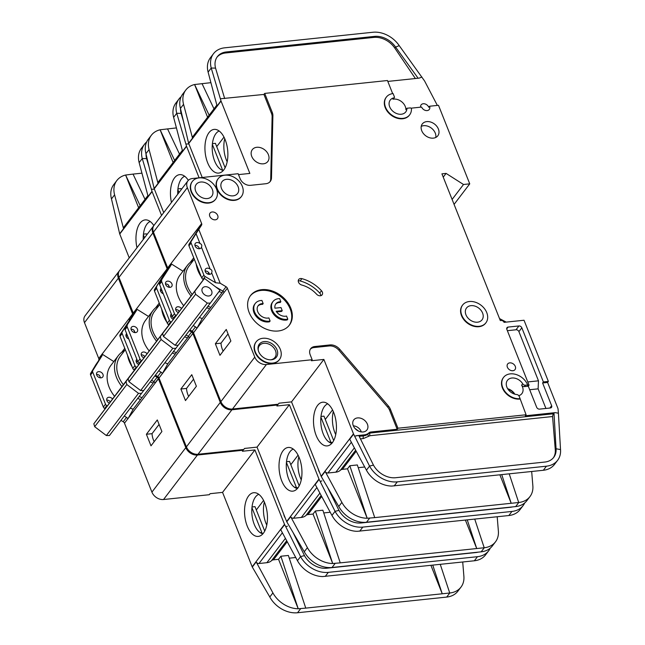 <?xml version="1.0" encoding="UTF-8"?>
<svg xmlns="http://www.w3.org/2000/svg" width="645" height="645" viewBox="0 0 645 645"><rect width="100%" height="100%" fill="white"/><g stroke="black" fill="none" stroke-linecap="round" stroke-linejoin="round"><path stroke-width="0.97" d="M144.682 356.806L144.141 355.806A3.66 2.757 37.3 0 0 141.223 354.823M147.004 353.71A3.66 2.757 37.3 0 0 143.295 352.017A3.66 2.757 37.3 0 0 141.618 352.904A3.66 2.757 37.3 0 0 143.859 357.894M135.111 332.61L133.942 330.184A3.66 2.757 37.3 0 0 131.024 329.2M135.563 332.594A3.66 2.757 37.3 0 0 137.24 331.707A3.66 2.757 37.3 0 0 136.869 328.16A3.66 2.757 37.3 0 0 133.096 326.394A3.66 2.757 37.3 0 0 131.419 327.273A3.66 2.757 37.3 0 0 131.79 330.829A3.66 2.757 37.3 0 0 135.563 332.594M162.113 290.855A3.66 2.757 37.3 0 0 160.444 290.589M172.312 316.485A3.66 2.757 37.3 0 0 170.643 316.219M240.448 408.18A14.642 11.013 -142.7 0 1 237.989 408.712A14.642 11.013 -142.7 0 1 235.32 408.72M184.696 176.27A20.011 10.296 -96 0 0 181.414 178.891A20.011 10.296 -96 0 0 177.73 194.226M171.457 202.457A21.97 11.312 84 0 1 181.463 174.739A21.97 11.312 84 0 1 188.348 180.358M293.265 449.089A20.011 10.296 -96 0 0 289.984 451.71A20.011 10.296 -96 0 0 288.742 479.138A20.011 10.296 -96 0 0 294.273 487.128A20.011 10.296 -96 0 0 297.409 488.515M281.712 480.815A21.97 11.312 84 0 1 279.978 457.644A21.97 11.312 84 0 1 290.032 447.557A21.97 11.312 84 0 1 299.256 457.797A21.97 11.312 84 0 1 294.563 490.684A21.97 11.312 84 0 1 281.712 480.815M298.022 487.87L294.273 487.128M301.247 479.848A20.011 10.296 84 0 1 300.393 477.913A20.011 10.296 84 0 1 298.82 456.757M330.224 512.251L323.742 512.928M315.357 510.985L313.019 514.057L307.923 514.589A4.878 3.668 37.3 0 0 305.988 515.428A11.715 8.812 37.3 0 1 301.36 517.435L293.451 518.266A2.443 1.838 -142.7 0 1 290.677 516.685L307.399 547.645A24.397 18.358 37.3 0 0 332.699 563.52L315.357 510.985L322.847 510.203L340.246 562.875L476.719 548.54L465.4 520.088M524.716 502.923A24.397 18.358 -142.7 0 1 523.135 505.559L520.023 509.647A24.397 18.358 -142.7 0 1 508.841 515.532L357.241 531.319A24.397 18.358 -142.7 0 1 331.949 515.428L315.228 484.476L319.122 479.364L335.061 511.34L331.949 515.428M467.254 519.894L476.719 548.54L484.21 547.75L474.744 519.112M340.246 562.875L332.707 563.512L313.019 514.057M484.21 547.75L484.29 547.742A24.397 18.358 37.3 0 0 495.473 541.865L492.353 545.952A24.397 18.358 -142.7 0 1 481.17 551.83L332.038 567.495A24.397 18.358 -142.7 0 1 304.279 551.733L286.783 521.805L290.677 516.685M523.135 505.559A24.397 18.358 -142.7 0 1 511.953 511.437L362.821 527.102A24.397 18.358 -142.7 0 1 335.061 511.34L338.972 510.356L327.805 487.838M290.798 464.698L298.063 455.168M299.207 485.83L289.484 461.401L286.501 461.715M296.547 487.854L286.428 462.425M257.041 447.13L286.654 521.531L318.993 479.09L289.387 404.689L257.041 447.13L244.56 448.436L243.786 449.46L198.015 454.265A9.764 7.345 -142.7 0 1 186.405 446.872L159.017 378.051L189.549 337.786A2.443 1.838 37.3 0 0 188.276 336.335L186.018 334.997M319.686 472.64A8.296 6.24 -142.7 0 1 318.308 469.173M198.015 454.265L231.91 409.785L277.681 404.971L276.907 405.995L289.387 404.689M321.895 480.936L320.202 481.363M495.473 541.865A24.397 18.358 37.3 0 0 498.375 531.133L497.198 516.75M338.972 510.356A19.519 14.69 -142.7 0 0 361.176 522.974L510.308 507.301A19.519 14.69 -142.7 0 0 512.533 506.906M277.681 404.971L277.414 404.294M133.346 313.26L118.962 277.398L152.857 232.918A9.764 7.345 -142.7 0 1 153.421 226.129A9.764 7.345 -142.7 0 1 153.728 225.758M152.857 232.918L167.136 268.796A2.443 1.838 -142.7 0 1 167.071 270.384L163.757 274.738A2.443 1.838 37.3 0 0 163.83 273.141L133.192 313.156M178.149 345.293L175.843 348.356L172.787 348.356L161.113 339.52L160.274 336.585L169.998 323.685L167.055 327.507L169.014 324.903L168.538 324.612A2.443 1.838 -142.7 0 1 167.265 323.169L154.494 291.08A2.443 1.838 -142.7 0 1 154.558 289.492L167.071 270.384M168.329 284.856L169.312 287.331M178.528 310.479L179.028 311.737M188.276 336.335L191.589 331.99L189.332 330.651M191.589 331.99A2.443 1.838 -142.7 0 1 192.863 333.441L220.3 402.391L186.405 446.872M231.91 409.785A9.764 7.345 -142.7 0 1 220.3 402.391M118.962 277.398A9.764 7.345 -142.7 0 1 119.519 270.61L153.421 226.129M188.582 336.545L167.684 363.974L162.451 373.479L159.017 378.051M158.928 377.841A2.443 1.838 37.3 0 0 157.686 376.478L161 372.125A2.443 1.838 -142.7 0 1 162.242 373.495M155.437 375.14L157.686 376.478M136.482 310.527L133.176 314.873L125.146 328.095L136.482 310.527A2.443 1.838 37.3 0 0 136.579 309.019L148.495 316.445M133.176 314.873A2.443 1.838 37.3 0 0 133.273 313.365L136.579 309.019M181.301 189.541L180.923 188.59L177.931 188.904M179.02 192.533L177.859 189.614M163.717 212.608L154.236 188.783A2.443 1.838 37.3 0 1 154.147 188.517L145.955 153.671A24.397 18.358 -142.7 0 1 148.229 139.344L151.349 135.256A24.397 18.358 37.3 0 0 149.076 149.584L158.041 183.406A2.443 1.838 -142.7 0 1 158.275 181.971L182.366 150.35M186.486 146.076L182.591 151.188L173.626 117.366L176.738 113.278L186.486 146.076A2.443 1.838 -142.7 0 0 186.574 146.342L199.103 177.818M176.424 127.92L160.105 129.774L174.658 160.46M179.512 154.107L167.531 128.855M173.11 162.492L160.105 129.774M160.097 129.79A24.397 18.358 37.3 0 0 151.349 135.256M173.626 117.366A24.397 18.358 -142.7 0 1 175.9 103.039L179.012 98.951A24.397 18.358 -142.7 0 1 181.14 96.726M183.422 121.212L181.076 113.367L176.738 113.278A24.397 18.358 -142.7 0 1 179.012 98.951M181.076 113.367A19.519 14.69 -142.7 0 1 180.535 108.812M188.888 143.948L185.945 144.012M154.558 289.492L163.757 274.738M161.573 278.874L161.774 279.398M156.703 286.678A2.443 1.838 37.3 0 0 156.638 288.275L169.401 320.355A2.443 1.838 37.3 0 0 170.683 321.807L171.191 322.105M185.478 400.585L196.386 386.266L191.783 374.689L180.874 389.008L185.478 400.585M162.451 373.479L159.138 377.825M161 372.125L158.743 370.786M141.747 360.7L141.263 360.41A2.443 1.838 -142.7 0 1 139.989 358.959L127.218 326.878A2.443 1.838 -142.7 0 1 127.283 325.29M139.618 363.514L139.118 363.224A2.443 1.838 -142.7 0 1 137.845 361.772L125.074 329.692A2.443 1.838 -142.7 0 1 125.146 328.095M159.259 303.045L155.671 307.746M172.787 348.356L140.642 390.539L128.968 381.711L128.121 378.768L168.966 324.87M128.968 381.711L161.113 339.52M175.843 348.356L143.69 390.539L140.642 390.539M128.121 378.768L160.274 336.585M173.247 319.275L174.037 318.227L173.231 319.275M159.807 304.432L154.623 311.229A29.283 22.027 37.3 0 0 157.646 339.689M173.416 351.541A29.283 22.027 37.3 0 0 176.367 352.573M175.214 354.097A30.984 23.317 -142.7 0 1 172.296 353.008M156.542 341.157A30.984 23.317 -142.7 0 1 152.978 310.576A30.984 23.317 -142.7 0 1 158.96 305.536M173.312 319.307A3.66 2.757 -142.7 0 1 171.038 314.3A3.66 2.757 -142.7 0 1 171.32 313.994M163.266 293.741A3.66 2.757 -142.7 0 1 160.839 288.67A3.66 2.757 -142.7 0 1 161.121 288.363M161.685 309.149A31.234 23.502 37.3 0 0 166.902 322.266M184.647 336.803A31.234 23.502 37.3 0 0 187.558 337.891M152.978 310.576L145.568 320.291A30.984 23.317 37.3 0 0 149.148 350.888M164.894 362.724A30.984 23.317 37.3 0 0 167.805 363.812M193.565 379.171L186.518 388.419A23.422 17.625 37.3 0 0 188.646 396.425M180.874 389.008L186.518 388.419M179.165 311.551L178.625 310.559A3.66 2.757 37.3 0 0 175.706 309.576M181.487 308.455A3.66 2.757 37.3 0 0 177.778 306.77A3.66 2.757 37.3 0 0 176.101 307.649A3.66 2.757 37.3 0 0 178.343 312.648M169.595 287.356L168.426 284.929A3.66 2.757 37.3 0 0 165.507 283.945M170.046 287.339A3.66 2.757 37.3 0 0 171.723 286.461A3.66 2.757 37.3 0 0 171.352 282.905A3.66 2.757 37.3 0 0 167.579 281.139A3.66 2.757 37.3 0 0 165.902 282.018A3.66 2.757 37.3 0 0 166.273 285.574A3.66 2.757 37.3 0 0 170.046 287.339M199.99 243.512C201.683 244.165 202.175 245.406 201.466 247.237A3.66 2.757 -142.7 0 1 201.143 247.857A3.66 2.757 -142.7 0 1 199.466 248.736A3.66 2.757 -142.7 0 1 195.693 246.971A3.66 2.757 -142.7 0 1 195.322 243.415A3.66 2.757 -142.7 0 1 196.999 242.536A3.66 2.757 -142.7 0 1 199.99 243.512L196.056 233.627L191.186 241.432A2.443 1.838 37.3 0 0 191.122 243.02L203.893 275.101A2.443 1.838 37.3 0 0 205.166 276.552L215.599 282.752L211.665 272.859A3.66 2.757 -142.7 0 1 211.342 273.48A3.66 2.757 -142.7 0 1 209.665 274.367A3.66 2.757 -142.7 0 1 205.892 272.593A3.66 2.757 -142.7 0 1 205.521 269.046A3.66 2.757 -142.7 0 1 207.198 268.167A3.66 2.757 -142.7 0 1 210.189 269.142C211.883 269.787 212.374 271.029 211.665 272.859M199.394 248.744A3.66 2.757 37.3 0 0 194.927 245.342M209.593 274.367A3.66 2.757 37.3 0 0 205.126 270.964M233.095 195.854A9.764 7.345 37.3 0 0 237.57 193.5A9.764 7.345 37.3 0 0 236.57 184.027A9.764 7.345 37.3 0 0 226.516 179.318A9.764 7.345 37.3 0 0 222.041 181.672A9.764 7.345 37.3 0 0 223.041 191.146A9.764 7.345 37.3 0 0 233.095 195.854M207.295 198.563A9.764 7.345 37.3 0 0 211.77 196.209A9.764 7.345 37.3 0 0 210.778 186.736A9.764 7.345 37.3 0 0 200.716 182.027A9.764 7.345 37.3 0 0 196.249 184.381A9.764 7.345 37.3 0 0 197.241 193.855A9.764 7.345 37.3 0 0 207.295 198.563M270.11 321.025A12.199 9.183 -142.7 0 1 269.086 321.186A12.199 9.183 -142.7 0 1 256.517 315.3A12.199 9.183 -142.7 0 1 255.275 303.456L254.686 304.222A12.199 9.183 -142.7 0 0 255.936 316.066A12.199 9.183 -142.7 0 0 268.505 321.952A12.199 9.183 -142.7 0 0 269.521 321.791L270.11 321.025L268.868 317.904A8.538 6.426 -142.7 0 1 267.852 318.082A8.538 6.426 -142.7 0 1 259.056 313.962A8.538 6.426 -142.7 0 1 258.185 305.674A8.538 6.426 -142.7 0 1 262.096 303.618A8.538 6.426 -142.7 0 1 263.168 303.585L262.579 304.351A8.538 6.426 37.3 0 0 261.515 304.384A8.538 6.426 37.3 0 0 257.911 306.077M255.275 303.456A12.199 9.183 -142.7 0 1 260.862 300.514A12.199 9.183 -142.7 0 1 261.926 300.457L263.168 303.585M272.956 301.602L272.367 302.368A12.199 9.183 -142.7 0 0 273.617 314.204A12.199 9.183 -142.7 0 0 286.186 320.097A12.199 9.183 -142.7 0 0 287.202 319.936L287.791 319.17A12.199 9.183 -142.7 0 1 286.775 319.331A12.199 9.183 -142.7 0 1 274.198 313.438A12.199 9.183 -142.7 0 1 272.956 301.602A12.199 9.183 -142.7 0 1 278.543 298.659A12.199 9.183 -142.7 0 1 279.608 298.603L280.849 301.723L280.269 302.489A8.538 6.426 37.3 0 0 275.592 304.214M287.791 319.17L286.549 316.042A8.538 6.426 -142.7 0 1 285.533 316.227A8.538 6.426 -142.7 0 1 276.165 311.293L282.236 310.656L281.002 307.552L274.931 308.189A8.538 6.426 -142.7 0 1 275.867 303.819A8.538 6.426 -142.7 0 1 280.849 301.723M271.448 359.773A10.739 8.079 37.3 0 0 276.987 349.719A10.739 8.079 37.3 0 0 264.216 341.584A10.739 8.079 37.3 0 0 258.185 350.025A10.739 8.079 37.3 0 0 271.021 359.805A10.739 8.079 37.3 0 0 271.448 359.773M270.521 359.821A9.764 7.345 37.3 0 0 274.923 357.475A9.764 7.345 37.3 0 0 273.923 348.01A9.764 7.345 37.3 0 0 263.869 343.293A9.764 7.345 37.3 0 0 259.395 345.647A9.764 7.345 37.3 0 0 258.298 350.509M477.566 322.186A9.764 7.345 37.3 0 0 482.033 319.839A9.764 7.345 37.3 0 0 481.041 310.366A9.764 7.345 37.3 0 0 470.987 305.657A9.764 7.345 37.3 0 0 466.512 308.004A9.764 7.345 37.3 0 0 467.504 317.477A9.764 7.345 37.3 0 0 477.566 322.186M208.803 295.999A5.491 4.128 37.3 0 0 211.318 294.676A5.491 4.128 37.3 0 0 210.762 289.347A5.491 4.128 37.3 0 0 205.102 286.703A5.491 4.128 37.3 0 0 202.586 288.025A5.491 4.128 37.3 0 0 203.151 293.354A5.491 4.128 37.3 0 0 208.803 295.999M291.532 401.875L321.137 476.276L353.476 433.835L323.871 359.434L291.532 401.875L279.043 403.19L278.269 404.205L232.498 409.019L266.401 364.53L312.164 359.725L310.189 354.766A8.78 6.611 -142.7 0 1 310.697 348.655A8.78 6.611 -142.7 0 1 314.72 346.534L329.99 344.93A9.764 7.345 -142.7 0 1 339.681 349.203L388.467 406.092A9.764 7.345 -142.7 0 1 390.378 409.22L397.949 428.224L526.094 414.767L519.233 396.401A2.443 1.838 -142.7 0 0 516.766 394.547A9.764 7.345 -142.7 0 1 507.881 389.056A9.764 7.345 -142.7 0 1 507.438 380.356A9.764 7.345 -142.7 0 1 511.912 378.01A9.764 7.345 -142.7 0 1 522.7 383.767L521.628 385.17A9.764 7.345 -142.7 0 1 521.894 393.595A9.764 7.345 -142.7 0 1 518.798 395.675M394.361 97.589L393.289 98.999A0.976 0.734 -142.7 0 1 392.918 99.225A9.764 7.345 -142.7 0 1 393.66 99.104A9.764 7.345 -142.7 0 1 405.899 109.666L406.971 108.255L410.212 107.917A0.976 0.734 -142.7 0 1 411.437 108.941A14.642 11.013 -142.7 0 1 409.664 114.842A14.642 11.013 -142.7 0 1 391.346 114.729A14.642 11.013 -142.7 0 1 386.379 97.097A14.642 11.013 -142.7 0 1 393.087 93.565L394.418 96.911A0.976 0.734 -142.7 0 1 393.99 97.814A9.764 7.345 37.3 0 0 390.257 100.056A9.764 7.345 37.3 0 0 391.257 109.529A9.764 7.345 37.3 0 0 401.311 114.238A9.764 7.345 37.3 0 0 405.786 111.883A9.764 7.345 37.3 0 0 406.971 108.255M256.783 147.286A9.764 7.345 -142.7 0 1 266.845 152.002A9.764 7.345 -142.7 0 1 267.836 161.476A9.764 7.345 -142.7 0 1 263.362 163.822A9.764 7.345 -142.7 0 1 253.308 159.113A9.764 7.345 -142.7 0 1 252.316 149.64A9.764 7.345 -142.7 0 1 256.783 147.286M485.766 322.984A14.642 11.013 -142.7 0 1 485.629 323.177A14.642 11.013 -142.7 0 1 478.913 326.709A14.642 11.013 -142.7 0 1 463.828 319.638A14.642 11.013 -142.7 0 1 462.336 305.432A14.642 11.013 -142.7 0 1 462.489 305.238M479.211 326.322A14.642 11.013 -142.7 0 1 464.126 319.259A14.642 11.013 -142.7 0 1 462.626 305.045A14.642 11.013 -142.7 0 1 469.334 301.521A14.642 11.013 -142.7 0 1 484.419 308.584A14.642 11.013 -142.7 0 1 485.919 322.79A14.642 11.013 -142.7 0 1 479.211 326.322M212.189 211.971A4.636 3.491 -142.7 0 1 216.962 214.205A4.636 3.491 -142.7 0 1 217.438 218.703A4.636 3.491 -142.7 0 1 215.309 219.824A4.636 3.491 -142.7 0 1 210.536 217.583A4.636 3.491 -142.7 0 1 210.06 213.084A4.636 3.491 -142.7 0 1 212.189 211.971M279.325 359.741A14.642 11.013 -142.7 0 1 279.18 359.934A14.642 11.013 -142.7 0 1 272.472 363.466A14.642 11.013 -142.7 0 1 257.387 356.395A14.642 11.013 -142.7 0 1 255.896 342.189A14.642 11.013 -142.7 0 1 256.041 341.995M272.771 363.079A14.642 11.013 -142.7 0 1 257.686 356.016A14.642 11.013 -142.7 0 1 256.186 341.802A14.642 11.013 -142.7 0 1 262.894 338.278A14.642 11.013 -142.7 0 1 277.979 345.341A14.642 11.013 -142.7 0 1 279.478 359.547A14.642 11.013 -142.7 0 1 272.771 363.079M261.741 289.661A24.397 18.358 -142.7 0 1 286.888 301.433A24.397 18.358 -142.7 0 1 289.379 325.112A24.397 18.358 -142.7 0 1 278.197 330.998A24.397 18.358 -142.7 0 1 253.05 319.219A24.397 18.358 -142.7 0 1 250.558 295.539A24.397 18.358 -142.7 0 1 261.741 289.661M289.073 325.491A24.397 18.358 37.3 0 0 286.106 301.957A24.397 18.358 37.3 0 0 261.161 290.427A24.397 18.358 37.3 0 0 250.276 295.926M426.772 121.607A9.764 7.345 -142.7 0 1 436.826 126.315A9.764 7.345 -142.7 0 1 437.826 135.789A9.764 7.345 -142.7 0 1 433.351 138.135A9.764 7.345 -142.7 0 1 423.297 133.426A9.764 7.345 -142.7 0 1 422.298 123.953A9.764 7.345 -142.7 0 1 426.772 121.607M435.77 137.458A9.764 7.345 37.3 0 0 432.561 129.121A9.764 7.345 37.3 0 0 423.652 125.694A9.764 7.345 37.3 0 0 421.233 126.372M215.503 199.361A14.642 11.013 -142.7 0 1 215.357 199.555A14.642 11.013 -142.7 0 1 208.649 203.078A14.642 11.013 -142.7 0 1 193.565 196.016A14.642 11.013 -142.7 0 1 192.073 181.809A14.642 11.013 -142.7 0 1 192.218 181.616M208.94 202.699A14.642 11.013 -142.7 0 1 193.855 195.637A14.642 11.013 -142.7 0 1 192.363 181.422A14.642 11.013 -142.7 0 1 199.071 177.899A14.642 11.013 -142.7 0 1 214.156 184.962A14.642 11.013 -142.7 0 1 215.656 199.168A14.642 11.013 -142.7 0 1 208.94 202.699M509.776 362.869A4.636 3.491 -142.7 0 1 514.557 365.102A4.636 3.491 -142.7 0 1 515.024 369.601A4.636 3.491 -142.7 0 1 512.904 370.722A4.636 3.491 -142.7 0 1 508.123 368.48A4.636 3.491 -142.7 0 1 507.655 363.982A4.636 3.491 -142.7 0 1 509.776 362.869M301.739 285.017A3.902 2.935 -142.7 0 1 298.724 279.47A3.902 2.935 -142.7 0 1 300.514 278.527A3.902 2.935 -142.7 0 1 301.916 278.656A32.21 24.236 -142.7 0 1 321.484 290.75A3.902 2.935 -142.7 0 1 322.129 294.829A3.902 2.935 -142.7 0 1 316.566 294.176A24.397 18.358 37.3 0 0 301.739 285.017M320.847 295.676A3.902 2.935 37.3 0 0 319.726 293.056A32.21 24.236 37.3 0 0 300.167 280.954A3.902 2.935 37.3 0 0 298.764 280.833A3.902 2.935 37.3 0 0 298.248 280.93M241.303 196.652A14.642 11.013 -142.7 0 1 241.157 196.846A14.642 11.013 -142.7 0 1 234.449 200.369A14.642 11.013 -142.7 0 1 219.364 193.306A14.642 11.013 -142.7 0 1 217.865 179.1A14.642 11.013 -142.7 0 1 218.018 178.907M234.74 199.99A14.642 11.013 -142.7 0 1 219.655 192.919A14.642 11.013 -142.7 0 1 218.163 178.713A14.642 11.013 -142.7 0 1 224.871 175.19A14.642 11.013 -142.7 0 1 239.956 182.253A14.642 11.013 -142.7 0 1 241.448 196.459A14.642 11.013 -142.7 0 1 234.74 199.99M420.604 107.175A4.636 3.491 -142.7 0 1 421.121 104.869A4.636 3.491 -142.7 0 1 423.249 103.748A4.636 3.491 -142.7 0 1 428.764 107.263L429.546 106.24A4.636 3.491 -142.7 0 1 429.28 109.465A4.636 3.491 -142.7 0 1 427.151 110.585A4.636 3.491 -142.7 0 1 421.637 107.07L411.018 108.183M520.136 398.675A14.642 11.013 -142.7 0 1 505.051 391.612A14.642 11.013 -142.7 0 1 503.56 377.398A14.642 11.013 -142.7 0 1 510.268 373.874A14.642 11.013 -142.7 0 1 527.683 384.96L525.393 385.202A2.443 1.838 -142.7 0 1 522.7 383.767M526.094 414.767L525.32 415.791L555.272 412.639L558.409 413.211L558.094 409.317A4.878 3.668 -142.7 0 0 557.788 408.067L547.589 382.445L542.598 382.969L551.644 405.705A2.443 1.838 -142.7 0 1 551.507 407.398A2.443 1.838 -142.7 0 1 550.387 407.987L539.567 409.124A2.443 1.838 -142.7 0 1 536.664 407.277L528.279 386.194L529.061 385.17L527.392 385.347L527.683 384.96M219.187 131.024A20.011 10.296 -96 0 0 215.898 133.644A20.011 10.296 -96 0 0 214.656 161.073A20.011 10.296 -96 0 0 223.323 170.449M207.634 162.75A21.97 11.312 84 0 1 205.9 139.578A21.97 11.312 84 0 1 215.946 129.492A21.97 11.312 84 0 1 225.178 139.731A21.97 11.312 84 0 1 220.477 172.618A21.97 11.312 84 0 1 207.634 162.75M224.742 138.691A20.011 10.296 -96 0 0 226.306 159.847A20.011 10.296 -96 0 0 227.169 161.782M357.54 417.912A8.296 6.24 -142.7 0 1 366.086 421.911A8.296 6.24 -142.7 0 1 366.94 429.965A8.296 6.24 -142.7 0 1 363.135 431.965A8.296 6.24 -142.7 0 1 354.589 427.957A8.296 6.24 -142.7 0 1 353.742 419.911A8.296 6.24 -142.7 0 1 357.54 417.912M327.749 403.834A20.011 10.296 -96 0 0 324.467 406.455A20.011 10.296 -96 0 0 323.226 433.883A20.011 10.296 -96 0 0 328.757 441.873A20.011 10.296 -96 0 0 331.893 443.26M316.203 435.569A21.97 11.312 84 0 1 314.462 412.389A21.97 11.312 84 0 1 324.516 402.303A21.97 11.312 84 0 1 333.739 412.55A21.97 11.312 84 0 1 329.047 445.429A21.97 11.312 84 0 1 316.203 435.569M332.506 442.615L328.757 441.873M335.731 434.601A20.011 10.296 84 0 1 334.876 432.658A20.011 10.296 84 0 1 333.304 411.51M364.707 466.996L358.233 467.681M374.729 517.621L367.19 518.257L349.84 465.738L357.33 464.948L374.729 517.621L511.203 503.285L499.883 474.841M558.409 413.211L560.521 449.573A24.397 18.358 -142.7 0 1 557.619 460.304L554.506 464.4A24.397 18.358 -142.7 0 1 543.324 470.278L391.725 486.064A24.397 18.358 -142.7 0 1 366.433 470.181L349.711 439.221L353.605 434.109L369.545 466.085L366.433 470.181M349.84 465.738L347.502 468.802L342.406 469.342A4.878 3.668 37.3 0 0 340.471 470.173L355.661 450.242M501.737 474.647L511.203 503.285L518.693 502.495L509.228 473.857M518.693 502.495L518.774 502.487A24.397 18.358 37.3 0 0 529.956 496.61L526.836 500.705A24.397 18.358 -142.7 0 1 515.661 506.583L366.521 522.248A24.397 18.358 -142.7 0 1 338.762 506.486L321.266 476.55L325.161 471.439A2.443 1.838 -142.7 0 0 327.934 473.011L335.843 472.18A11.715 8.812 37.3 0 0 340.471 470.173M557.619 460.304A24.397 18.358 -142.7 0 1 546.444 466.19L397.304 481.855A24.397 18.358 -142.7 0 1 369.545 466.085L373.455 465.11L358.749 435.448L354.686 436.109M325.282 419.452L332.546 409.914M333.691 440.575L323.967 416.146L320.984 416.46M331.03 442.599L320.912 417.178M356.379 435.689L364.288 434.859A11.715 8.812 37.3 0 0 368.916 432.851A4.878 3.668 -142.7 0 1 370.851 432.013L397.167 429.248L389.604 410.244A9.764 7.345 37.3 0 0 387.685 407.116L338.899 350.219A9.764 7.345 37.3 0 0 329.208 345.954L313.938 347.558A8.78 6.611 37.3 0 0 310.342 349.187M312.164 359.725L311.39 360.749L323.871 359.434M367.19 518.257L367.182 518.266A24.397 18.358 37.3 0 1 341.882 502.391L325.161 471.439M367.182 518.266L347.502 468.802M529.956 496.61A24.397 18.358 37.3 0 0 532.859 485.878L531.682 471.503M373.455 465.11A19.519 14.69 -142.7 0 0 395.659 477.719L544.799 462.054A19.519 14.69 -142.7 0 0 553.741 457.353A19.519 14.69 -142.7 0 0 556.063 448.767L560.521 449.573M397.949 428.224L397.167 429.248M555.272 412.639L553.974 412.792L553.2 413.8L552.563 416.533L369.948 435.714A1.951 1.008 84 0 1 370.069 433.037A4.878 3.668 37.3 0 0 368.142 433.875L368.916 432.851M409.519 115.028A14.642 11.013 -142.7 0 1 409.373 115.229A14.642 11.013 -142.7 0 1 391.055 115.116A14.642 11.013 -142.7 0 1 386.081 97.476A14.642 11.013 -142.7 0 1 386.234 97.29M392.66 93.622L387.452 80.52L264.708 93.412L272.271 112.415A9.764 7.345 -142.7 0 1 272.891 115.681L271.489 177.843A9.764 7.345 -142.7 0 1 270.311 181.374A9.764 7.345 -142.7 0 1 265.837 183.728L250.566 185.325A8.78 6.611 -142.7 0 1 240.117 178.673L238.142 173.715L192.379 178.52A9.764 7.345 -142.7 0 0 187.905 180.874A9.764 7.345 -142.7 0 0 187.34 187.663L201.627 223.549A2.443 1.838 -142.7 0 1 201.554 225.137L198.249 229.483A2.443 1.838 37.3 0 0 198.313 227.895L167.676 267.901L153.446 232.152A9.764 7.345 -142.7 0 1 154.002 225.355L187.905 180.874M196.056 233.627L201.554 225.137M198.813 229.547L220.179 283.236L215.599 282.752M232.498 409.019A9.764 7.345 -142.7 0 1 220.888 401.625L193.5 332.796L224.033 292.532A2.443 1.838 37.3 0 0 222.759 291.08L226.072 286.735L220.179 283.236M226.072 286.735A2.443 1.838 -142.7 0 1 227.346 288.186L254.783 357.137L220.888 401.625M266.401 364.53A9.764 7.345 -142.7 0 1 254.783 357.137M519.846 399.061A14.642 11.013 -142.7 0 1 504.761 391.991A14.642 11.013 -142.7 0 1 503.269 377.785A14.642 11.013 -142.7 0 1 503.414 377.591M529.061 385.17L506.849 329.369A2.443 1.838 -142.7 0 1 506.994 327.668A2.443 1.838 -142.7 0 1 508.107 327.079L518.927 325.951A2.443 1.838 -142.7 0 1 521.829 327.797L543.38 381.945L548.371 381.421L524.022 320.243L504.051 322.339A2.443 1.838 37.3 0 0 501.149 320.492L500.318 320.581L441.922 173.844L446.082 173.4L463.505 184.494L469.745 183.841L454.08 204.392M429.546 106.24L438.487 105.296L469.745 183.841M223.065 291.29L202.167 318.719L196.935 328.224L193.5 332.796M193.411 332.594A2.443 1.838 37.3 0 0 192.17 331.224L195.483 326.878A2.443 1.838 -142.7 0 1 196.725 328.249M189.92 329.885L192.17 331.224M170.973 265.272L167.66 269.618L159.629 282.849L170.973 265.272A2.443 1.838 37.3 0 0 171.062 263.765L182.987 271.198M167.66 269.618A2.443 1.838 37.3 0 0 167.756 268.11L171.062 263.765M547.589 382.445L548.371 381.421M528.279 386.194L524.321 386.613A2.443 1.838 -142.7 0 1 521.628 385.17M553.974 412.792L556.063 448.767L555.281 449.783L552.563 416.533M553.337 457.853A19.519 14.69 37.3 0 0 555.281 449.783M216.72 146.633L223.984 137.103M225.121 167.765L215.406 143.335L212.415 143.65M222.67 170.304L212.342 144.359M202.232 177.488L188.719 143.529A2.443 1.838 37.3 0 1 188.63 143.263L180.439 108.416A24.397 18.358 -142.7 0 1 182.72 94.097L185.833 90.002A24.397 18.358 37.3 0 0 183.559 104.329L192.524 138.151A2.443 1.838 -142.7 0 1 192.758 136.716L216.857 105.095M220.969 100.822L217.075 105.933L208.109 72.119L211.221 68.023L220.969 100.822A2.443 1.838 -142.7 0 0 221.058 101.088L249.849 173.424L238.505 174.618M210.907 82.665L194.588 84.527L209.149 115.213M224.67 98.556L215.559 68.12L211.221 68.023A24.397 18.358 -142.7 0 1 213.503 53.696A24.397 18.358 -142.7 0 1 224.678 47.819L372.915 32.25A24.397 18.358 -142.7 0 1 399.231 45.642L424.458 80.802A4.878 3.668 37.3 0 1 424.765 81.318L437.35 105.417M213.995 108.852L202.014 83.6M207.601 117.245L194.588 84.527A24.397 18.358 37.3 0 0 185.833 90.002M208.109 72.119A24.397 18.358 -142.7 0 1 210.383 57.792L213.503 53.696M415.372 78.521L394.829 48.125A19.519 14.69 37.3 0 0 373.778 37.41L374.56 36.386L226.331 51.955L225.548 52.979A19.519 14.69 37.3 0 0 217.002 57.179M374.56 36.386A19.519 14.69 -142.7 0 1 395.611 47.101L399.231 45.642M215.559 68.12A19.519 14.69 -142.7 0 1 217.381 56.655A19.519 14.69 -142.7 0 1 226.331 51.955M269.892 181.858A9.764 7.345 37.3 0 0 270.715 178.867L272.117 116.697A9.764 7.345 37.3 0 0 271.489 113.439L263.926 94.436L220.429 98.766M373.778 37.41L225.548 52.979M387.806 81.423L419.194 78.126L421.911 77.029M394.829 48.125L395.611 47.101L418.113 78.239M264.708 93.412L263.926 94.436M203.522 279.656L203.022 279.366A2.443 1.838 -142.7 0 1 201.748 277.914L188.977 245.834A2.443 1.838 -142.7 0 1 189.041 244.237L198.249 229.483M201.466 247.237L210.189 269.142M222.759 291.08L215.551 286.799M219.961 355.331L230.87 341.012L226.266 329.442L215.357 343.753L219.961 355.331M527.771 381.945L538.478 380.816L518.911 331.627A2.443 1.838 37.3 0 0 516.008 329.78L507.373 330.692M538.478 380.816L538.115 388.846L529.69 389.733M545.92 408.454L538.115 388.846M542.598 382.969L543.38 381.945M443.236 177.141L446.082 173.4M463.505 184.494L452.113 199.442M196.935 328.224L193.621 332.57M195.483 326.878L193.226 325.54M176.238 315.445L175.746 315.155A2.443 1.838 -142.7 0 1 174.472 313.704L161.702 281.623A2.443 1.838 -142.7 0 1 161.766 280.035M174.102 318.267L173.602 317.969A2.443 1.838 -142.7 0 1 172.328 316.518L159.557 284.437A2.443 1.838 -142.7 0 1 159.629 282.849M193.742 257.798L190.154 262.499M353.339 425.861A7.321 5.507 -142.7 0 1 361.297 431.924M203.498 279.648L201.538 282.252L204.465 278.422L220.034 290.194L210.326 303.11L207.271 303.102L175.126 345.285L163.451 336.456L162.613 333.513L203.449 279.616M207.271 303.102L195.596 294.273L194.758 291.33L204.465 278.422M163.451 336.456L195.596 294.273M210.326 303.11L178.181 345.293L175.126 345.285M162.613 333.513L194.758 291.33M207.73 274.028L208.754 272.658L207.714 274.02M220.388 289.678L220.01 290.177M508.042 389.29A8.054 6.055 -142.7 0 1 514.194 393.982M194.29 259.177L189.106 265.974A29.283 22.027 37.3 0 0 192.129 294.434M207.9 306.286A29.283 22.027 37.3 0 0 210.85 307.326M506.196 322.113L499.52 318.582M209.698 308.842A30.984 23.317 -142.7 0 1 206.779 307.762M191.025 295.91A30.984 23.317 -142.7 0 1 187.461 265.321A30.984 23.317 -142.7 0 1 193.444 260.29M282.236 310.656L281.647 311.422L276.616 311.946M196.169 263.894A31.234 23.502 37.3 0 0 201.385 277.011M219.042 291.516A31.234 23.502 37.3 0 0 222.041 292.645M187.461 265.321L180.052 275.036A30.984 23.317 37.3 0 0 183.631 305.633M199.378 317.477A30.984 23.317 37.3 0 0 202.288 318.557M228.048 333.917L221.001 343.164A23.422 17.625 37.3 0 0 223.13 351.17M215.357 343.753L221.001 343.164M136.837 359.241A3.66 2.757 37.3 0 0 136.555 359.547A3.66 2.757 37.3 0 0 138.82 364.554M126.638 333.618A3.66 2.757 37.3 0 0 126.356 333.925A3.66 2.757 37.3 0 0 128.774 338.988M98.612 371.641A3.66 2.757 37.3 0 0 96.935 372.528A3.66 2.757 37.3 0 0 97.306 376.075A3.66 2.757 37.3 0 0 101.08 377.841A3.66 2.757 37.3 0 0 102.757 376.962A3.66 2.757 37.3 0 0 102.386 373.407A3.66 2.757 37.3 0 0 98.612 371.641M112.52 398.965A3.66 2.757 37.3 0 0 108.812 397.272A3.66 2.757 37.3 0 0 107.135 398.15A3.66 2.757 37.3 0 0 109.376 403.149M283.824 514.428A8.296 6.24 37.3 0 0 285.203 517.895M262.918 533.762A20.011 10.296 84 0 1 259.79 532.383A20.011 10.296 84 0 1 254.259 524.385A20.011 10.296 84 0 1 255.501 496.956A20.011 10.296 84 0 1 258.782 494.336M247.228 526.07A21.97 11.312 -96 0 0 260.08 535.939A21.97 11.312 -96 0 0 264.772 503.052A21.97 11.312 -96 0 0 255.549 492.804A21.97 11.312 -96 0 0 245.495 502.898A21.97 11.312 -96 0 0 247.228 526.07M259.79 532.383L262.104 533.109M264.337 502.012A20.011 10.296 -96 0 0 265.909 523.159A20.011 10.296 -96 0 0 266.764 525.103M284.51 524.345L252.171 566.786L222.557 492.377L254.904 449.936L284.51 524.345A2.443 1.838 37.3 0 0 284.639 524.611L280.744 529.73L297.458 560.682A24.397 18.358 37.3 0 0 322.766 576.557L474.357 560.779A24.397 18.358 37.3 0 0 485.54 554.902L488.652 550.814A24.397 18.358 -142.7 0 1 477.469 556.691L328.337 572.357A24.397 18.358 -142.7 0 1 300.578 556.595L304.488 555.611A19.519 14.69 37.3 0 0 326.692 568.221L475.825 552.555A19.519 14.69 37.3 0 0 478.042 552.16M289.258 558.183L295.741 557.498M430.916 565.343L442.236 593.787L305.762 608.122L288.363 555.458L280.873 556.24L298.224 608.767A24.397 18.358 -142.7 0 1 272.916 592.9L256.194 561.94A2.443 1.838 37.3 0 0 258.967 563.52L266.877 562.69A11.715 8.812 37.3 0 0 271.505 560.682A4.878 3.668 -142.7 0 1 273.432 559.844L278.535 559.312L280.873 556.24M462.715 562.005L463.892 576.38A24.397 18.358 -142.7 0 1 460.99 587.111A24.397 18.358 -142.7 0 1 449.807 592.997L442.236 593.787L432.771 565.149M278.535 559.312L298.216 608.775L305.762 608.122M460.99 587.111L457.869 591.207A24.397 18.358 -142.7 0 1 446.687 597.085L297.555 612.75A24.397 18.358 -142.7 0 1 269.795 596.988L272.916 592.9M263.579 500.423L256.315 509.953M251.937 507.679L262.064 533.109M264.724 531.077L255.001 506.656L252.018 506.97M252.171 566.786A2.443 1.838 37.3 0 0 252.3 567.052L269.795 596.988M254.904 449.936L242.415 451.25L243.197 450.226L197.426 455.031L163.532 499.52L209.294 494.715L210.077 493.691L222.557 492.377M284.639 524.611L285.719 526.618L287.412 526.191M490.232 548.177A24.397 18.358 -142.7 0 1 488.652 550.814M440.261 564.359L449.726 593.005M163.532 499.52A9.764 7.345 -142.7 0 1 151.922 492.127L185.816 447.638L158.428 378.817L127.791 418.831A2.443 1.838 37.3 0 0 126.517 417.379L124.259 416.041M126.517 417.379L123.203 421.725A2.443 1.838 -142.7 0 1 124.477 423.176L151.922 492.127M123.203 421.725L120.954 420.387M107.272 405.955L106.78 405.665A2.443 1.838 -142.7 0 1 105.506 404.213L92.735 372.125A2.443 1.838 -142.7 0 1 92.799 370.536L90.655 373.35L95.944 364.53L101.999 355.782A2.443 1.838 37.3 0 0 102.071 354.186L132.604 313.922L118.374 278.164A9.764 7.345 -142.7 0 1 118.938 271.376A9.764 7.345 -142.7 0 1 119.244 271.005M118.374 278.164L84.479 322.653L98.758 358.531A2.443 1.838 -142.7 0 1 98.693 360.128M84.479 322.653A9.764 7.345 -142.7 0 1 85.035 315.865L118.938 271.376M197.426 455.031A9.764 7.345 -142.7 0 1 185.816 447.638M134.555 370.166L134.055 369.867A2.443 1.838 -142.7 0 1 132.781 368.416L120.01 336.335A2.443 1.838 -142.7 0 1 120.075 334.747L132.588 315.639A2.443 1.838 37.3 0 0 132.685 314.131L132.604 313.922M132.588 315.639L127.081 324.129L127.291 324.653M144.544 356.991L144.045 355.734M134.829 332.586L133.846 330.103M154.848 375.906L157.106 377.244L153.792 381.59A2.443 1.838 -142.7 0 1 155.034 382.961L158.347 378.615A2.443 1.838 37.3 0 0 157.106 377.244M242.931 449.549L243.197 450.226M285.719 526.618L300.578 556.595L297.458 560.682M304.488 555.611L293.322 533.084M143.448 234.151L146.431 233.837L146.81 234.796M143.375 234.869L144.536 237.779M143.246 239.472A20.011 10.296 84 0 1 146.931 224.146A20.011 10.296 84 0 1 150.212 221.525M153.841 225.581A21.97 11.312 -96 0 0 146.979 219.993A21.97 11.312 -96 0 0 136.974 247.712M147.882 195.596L123.792 227.225A2.443 1.838 37.3 0 0 123.558 228.653L114.592 194.83L111.472 198.926L119.664 233.764A2.443 1.838 -142.7 0 0 119.752 234.03L129.234 257.863M161.573 215.422L152.091 191.589A2.443 1.838 37.3 0 1 152.002 191.331L142.255 158.525A24.397 18.358 -142.7 0 1 144.528 144.206A24.397 18.358 -142.7 0 1 146.649 141.981M145.02 199.353L133.047 174.102L141.94 173.166M133.047 174.102L125.622 175.029L138.627 207.746M114.592 194.83A24.397 18.358 -142.7 0 1 116.866 180.503A24.397 18.358 -142.7 0 1 125.614 175.037L140.175 205.715M152.002 191.331L148.108 196.443L139.143 162.621A24.397 18.358 37.3 0 1 141.416 148.294L144.528 144.206M111.472 198.926A24.397 18.358 -142.7 0 1 113.746 184.599L116.866 180.503M139.143 162.621L142.255 158.525L146.592 158.622A19.519 14.69 37.3 0 1 146.052 154.066M154.405 189.195L151.462 189.267M148.939 166.466L146.592 158.622M92.799 370.536L101.999 355.782M106.739 400.077A3.66 2.757 -142.7 0 1 109.658 401.061L110.198 402.061M96.54 374.447A3.66 2.757 -142.7 0 1 99.459 375.43L100.628 377.857M90.655 373.35A2.443 1.838 37.3 0 0 90.59 374.939L103.361 407.027A2.443 1.838 37.3 0 0 104.635 408.47L105.135 408.769M161.903 431.521L150.995 445.832L146.391 434.262L157.299 419.943L161.903 431.521M127.839 418.96L133.201 409.22L154.099 381.8M155.034 382.961L158.557 378.591M136.708 367.36L136.2 367.053A2.443 1.838 -142.7 0 1 134.918 365.61L122.155 333.521A2.443 1.838 -142.7 0 1 122.219 331.933L127.081 324.129M153.792 381.59L151.535 380.252M129.274 319.985A2.443 1.838 37.3 0 0 129.371 318.477L132.685 314.131M102.015 354.065L113.81 361.571M114.544 396.288A31.234 23.502 -142.7 0 1 110.892 365.392L118.293 355.677A31.234 23.502 37.3 0 1 121.784 352.218L124.775 348.3M135.708 368.682L134.531 370.157M106.352 435.536L138.498 393.353L141.553 393.353L109.408 435.536L106.352 435.536L94.678 426.7L93.839 423.765L123.356 384.686A29.283 22.027 -142.7 0 1 120.333 356.225L125.323 349.679M138.498 393.353L126.823 384.517L94.678 426.7M139.554 363.482L138.764 364.53M135.692 368.666L125.985 381.582L126.823 384.517M141.553 393.353L143.666 390.539M125.985 381.582L93.839 423.765M132.741 372.407L134.483 370.125L132.741 372.407M138.748 364.522L139.546 363.474M134.458 370.109L123.356 384.686M139.126 396.538A29.283 22.027 37.3 0 0 142.077 397.57M153.196 382.985A30.984 23.317 -142.7 0 1 150.277 381.896M132.064 366.626A30.984 23.317 -142.7 0 1 127.549 355.29M118.293 355.677A31.234 23.502 37.3 0 0 121.937 386.565M137.691 398.417A31.234 23.502 37.3 0 0 140.602 399.505M121.784 352.218A31.234 23.502 -142.7 0 1 124.808 350.356M154.163 441.672A23.422 17.625 -142.7 0 1 152.035 433.666L159.081 424.418M127.629 336.11A3.66 2.757 37.3 0 0 125.96 335.843M137.828 361.74A3.66 2.757 37.3 0 0 136.16 361.474M133.201 409.22A31.234 23.502 -142.7 0 1 130.29 408.132M152.035 433.666L146.391 434.262M307.923 514.589L321.718 496.489M335.15 563.408L332.038 567.495M484.29 547.742L481.17 551.83M508.841 515.532L511.953 511.437M362.821 527.102L359.7 531.198M293.451 518.266L316.872 487.531M305.988 515.428L321.178 495.497M307.399 547.645L304.279 551.733M301.36 517.435L319.888 493.111M186.574 146.342L154.236 188.783M158.041 183.406L154.147 188.517M145.955 153.671L149.076 149.584M167.136 268.796L163.83 273.141M168.538 324.612L170.683 321.807M189.549 337.786L192.863 333.441M139.118 363.224L141.263 360.41M167.265 323.169L169.401 320.355M154.494 291.08L156.638 288.275M137.845 361.772L139.989 358.959M125.074 329.692L127.218 326.878M354.847 428.28L358.572 431.118M514.855 394.192A9.764 7.345 37.3 0 0 507.663 388.709M342.406 469.342L356.201 451.234M369.633 518.153L366.521 522.248M518.774 502.487L515.661 506.583M543.324 470.278L546.444 466.19M397.304 481.855L394.184 485.943M327.934 473.011L351.356 442.276M341.882 502.391L338.762 506.486M364.288 434.859L363.506 435.875A11.715 8.812 37.3 0 0 368.142 433.875A1.951 1.274 46.8 0 0 368.787 436.214L363.385 438.552A1.951 1.008 84 0 1 363.506 435.875L359.184 436.334M370.851 432.013L370.069 433.037L553.2 413.8M389.604 410.244L390.378 409.22M387.685 407.116L388.467 406.092M338.899 350.219L339.681 349.203M329.208 345.954L329.99 344.93M313.938 347.558L314.72 346.534M335.843 472.18L354.371 447.864M369.948 435.714L368.787 436.214M363.385 438.552L360.442 438.866M221.058 101.088L188.719 143.529M192.524 138.151L188.63 143.263M180.439 108.416L183.559 104.329M272.271 112.415L271.489 113.439M272.891 115.681L272.117 116.697M270.715 178.867L271.489 177.843M153.446 232.152L187.34 187.663M201.627 223.549L198.313 227.895M189.041 244.237L191.186 241.432M203.022 279.366L205.166 276.552M224.033 292.532L227.346 288.186M525.393 385.202L524.321 386.613M506.72 328.902L508.107 327.079M518.927 325.951L516.008 329.78M518.911 331.627L521.829 327.797M551.644 405.705L549.863 408.043M301.916 278.656L300.167 280.954M319.726 293.056L321.484 290.75M173.602 317.969L175.746 315.155M393.99 97.814L392.918 99.225M201.748 277.914L203.893 275.101M188.977 245.834L191.122 243.02M172.328 316.518L174.472 313.704M159.557 284.437L161.702 281.623M287.227 541.744L273.432 559.844M474.357 560.779L477.469 556.691M325.217 576.445L328.337 572.357M297.555 612.75L300.667 608.662M449.807 592.997L446.687 597.085M256.194 561.94L252.3 567.052M282.389 532.778L258.967 563.52M286.694 540.752L271.505 560.682M285.404 538.365L266.877 562.69M119.752 234.03L152.091 191.589M119.664 233.764L123.558 228.653M98.758 358.531L102.071 354.186M106.78 405.665L104.635 408.47M127.791 418.831L124.477 423.176M136.2 367.053L134.055 369.867M122.219 331.933L120.075 334.747M105.506 404.213L103.361 407.027M92.735 372.125L90.59 374.939M134.918 365.61L132.781 368.416M122.155 333.521L120.01 336.335"/></g></svg>
